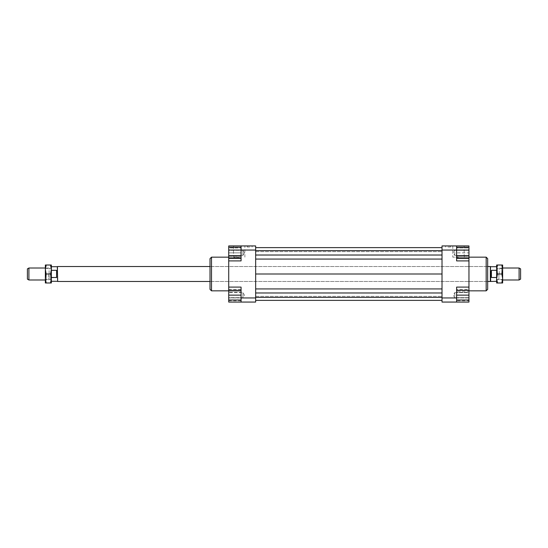 <?xml version="1.0" encoding="UTF-8"?>
<svg xmlns="http://www.w3.org/2000/svg" width="548" height="548" viewBox="0 0 548 548"><rect width="100%" height="100%" fill="white"/><g stroke="black" fill="none" stroke-linecap="round" stroke-linejoin="round"><path stroke-width="0.41" stroke-dasharray="2.74 2.06" d="M48.779 273.904L48.779 279.987L48.779 273.904M28.9 279.987L28.9 268.013M51.348 273.911L51.348 279.425L51.348 273.911M51.348 268.575L49.101 268.575L49.101 279.425L49.101 268.575L48.779 268.013L45.361 268.013M57.335 266.705L57.335 281.295M56.588 277.678L56.588 270.527L51.348 270.527L51.348 277.678L56.588 277.678L56.588 270.527M51.348 277.678L51.348 270.527M57.663 266.513L57.663 281.487M490.337 266.513L490.337 281.487M490.666 266.705L490.666 281.295M498.899 273.911L498.899 279.425L498.899 273.911M496.652 273.911L496.652 279.425L496.652 273.911M519.1 268.013L519.1 279.987M499.221 274.096L499.221 268.013L499.221 274.096M496.652 277.678L496.652 266.705L496.652 270.527L491.412 270.527L490.871 274.116L491.412 277.678L496.652 277.678L496.652 270.527M51.348 279.425L45.361 279.987M520.6 279.124L520.6 268.876M27.4 268.876L27.4 279.124M496.652 279.425L502.639 279.987M56.588 270.322L56.588 277.473M491.412 270.527L491.412 277.678M487.672 258.656L487.672 289.344M210.014 289.344L210.014 258.656M458.484 245.936L452.792 245.936L458.484 245.936M458.484 257.163L452.792 257.163L458.484 257.163M239.202 245.936L233.51 245.936L239.202 245.936M239.202 257.163L233.51 257.163L239.202 257.163M448.004 245.936L450.435 245.936L448.004 245.936M448.004 247.059L450.435 247.059L448.004 247.059M249.676 245.936L247.244 245.936L249.676 245.936M249.676 247.059L247.244 247.059L249.676 247.059M468.958 252.861L468.958 250.333L468.958 255.382L468.958 250.333L454.737 250.333L454.737 255.382L454.737 252.861L454.737 255.382L468.958 255.382L468.958 252.861L456.614 252.861L456.614 247.991L456.614 257.724L456.614 252.861L468.958 252.861L468.958 257.724L456.614 257.724L468.958 257.724L468.958 247.991L456.614 247.991L468.958 247.991L468.958 252.861M454.737 255.382L454.737 250.333L453.223 252.861L454.737 255.382L453.223 252.861L454.737 250.333L468.958 250.333L468.958 255.382L454.737 255.382M442.017 297.948L442.017 245.936L456.614 245.936L456.614 255.669L468.958 255.669L468.958 258.478L468.958 256.786L456.614 256.786L456.614 260.903L456.614 245.936L456.614 256.786L468.958 256.786L468.958 287.097L456.614 287.097L468.958 287.097L468.958 291.214L456.614 291.214L456.614 302.064L442.017 302.064L442.017 297.948L456.614 297.948L456.614 302.064L456.614 287.097L456.614 291.214L468.958 291.214L468.958 300.009L468.958 292.618L468.958 297.667L454.737 297.667L454.737 292.618L454.737 295.139L454.737 292.618L468.958 292.618L468.958 295.139L456.614 295.139L456.614 300.009L456.614 295.139M454.737 292.618L454.737 297.667L453.223 295.139L454.737 292.618L453.223 295.139L454.737 297.667L468.958 297.667L468.958 292.618L454.737 292.618M228.721 252.861L228.721 250.333L242.942 250.333L242.942 255.382L242.942 250.333L242.942 255.382L242.942 250.333L244.456 252.861L242.942 255.382L228.721 255.382L228.721 250.333L228.721 255.382L242.942 255.382L244.456 252.861L242.942 250.333L228.721 250.333L228.721 252.861L228.721 247.991L241.072 247.991L241.072 257.724L241.072 247.991L228.721 247.991L228.721 252.861L241.072 252.861L228.721 252.861L228.721 257.724L228.721 252.861M241.072 245.936L255.663 245.936L255.663 302.064L228.721 302.064L228.721 290.276L228.721 297.667L242.942 297.667L242.942 292.618L242.942 297.667L242.942 292.618L242.942 297.667L244.456 295.139L242.942 292.618L228.721 292.618L228.721 297.667L228.721 292.618L242.942 292.618L244.456 295.139L242.942 297.667L228.721 297.667L228.721 295.139L228.721 300.009L228.721 291.214L241.072 291.214L241.072 302.064L241.072 287.097L241.072 291.214L228.721 291.214L228.721 256.786L241.072 256.786L241.072 260.903L241.072 256.786L228.721 256.786L228.721 258.478L228.721 255.669L241.072 255.669L241.072 258.478L241.072 245.936L241.072 256.786L241.072 245.936L228.721 245.936L228.721 255.669M468.958 274L468.958 257.163L468.958 274M486.172 290.837L486.172 257.163M228.721 274L228.721 257.163L228.721 274M211.507 257.163L211.507 290.837M210.014 274L210.014 266.513L210.014 274M487.672 274L487.672 266.513L487.672 274M456.614 302.064L468.958 302.064L468.958 290.276L456.614 290.276M468.958 287.097L456.614 287.097L456.614 300.763L456.614 297.954L468.958 297.954L468.958 292.331L456.614 292.331L456.614 289.522L456.614 292.331L468.958 292.331L468.958 289.522L456.614 289.522M442.017 274L442.017 259.067L442.017 288.933L442.017 274L255.663 274L255.663 259.067L255.663 274M442.017 292.975L442.017 297.386L442.017 292.975L255.663 292.975L255.663 288.933L255.663 297.386L255.663 292.975M442.017 300.379L442.017 296.345L442.017 300.379L255.663 300.379L255.663 296.345L255.663 300.379L442.017 300.379L255.663 300.379M442.017 300.345L442.017 296.345L442.017 300.345L255.663 300.345L255.663 296.345L255.663 300.345M442.017 255.026L442.017 250.614L442.017 255.026L255.663 255.026L255.663 259.067L255.663 250.614L255.663 255.026M442.017 247.621L442.017 251.655L442.017 247.621L255.663 247.621L255.663 251.655L255.663 247.621L442.017 247.621L255.663 247.621M442.017 247.655L442.017 251.655L442.017 247.655L255.663 247.655L255.663 251.655L255.663 247.655M468.958 260.903L456.614 260.903L468.958 260.903L456.614 260.903L456.614 247.237L456.614 250.046L442.017 250.052M456.614 255.669L456.614 250.046L468.958 250.046L468.958 256.786L468.958 245.936L456.614 245.936M228.721 260.903L241.072 260.903L228.721 260.903L241.072 260.903L241.072 250.052L241.072 255.669M255.663 250.052L241.072 250.052L241.072 247.237L241.072 250.046L228.721 250.046M241.072 300.009L241.072 290.276L241.072 300.009L228.721 300.009M241.072 302.064L241.072 297.948L255.663 297.948M241.072 297.954L228.721 297.954L228.721 300.763L228.721 289.522L228.721 297.954L241.072 297.954L241.072 287.097L228.721 287.097M241.072 292.331L241.072 289.522L241.072 292.331L228.721 292.331L241.072 292.331M228.721 289.522L241.072 289.522M228.721 300.763L241.072 300.763M228.721 295.139L241.072 295.139M228.721 290.276L241.072 290.276M228.721 257.724L241.072 257.724L228.721 257.724M468.958 289.522L468.958 297.954L456.614 297.954M468.958 300.763L468.958 297.954L468.958 300.763L456.614 300.763M468.958 300.009L456.614 300.009M468.958 295.139L468.958 290.276M468.958 255.669L468.958 250.046M255.663 251.655L442.017 251.655L255.663 251.655M255.663 288.933L442.017 288.933M255.663 296.345L442.017 296.345L255.663 296.345M255.663 297.386L442.017 297.386M255.663 259.067L442.017 259.067M255.663 250.614L442.017 250.614M496.652 278.494L497.454 274L496.652 269.506L496.652 282.98L497.454 282.98L496.652 278.494M502.639 278.494L502.639 265.02L501.838 265.02L502.639 269.506L501.838 274L502.639 278.494L501.838 282.98L502.639 282.98L502.639 278.494M501.776 274L501.776 268.575L501.776 274M497.399 274L497.399 268.575L497.399 274M496.652 274L496.652 280.172L496.652 274M496.652 265.02L496.652 269.506L497.454 265.02L496.652 265.02M497.454 274L501.838 274M497.454 265.02L501.838 265.02M497.454 282.98L501.838 282.98M51.348 269.506L50.546 274L51.348 278.494L51.348 265.02L50.546 265.02L51.348 269.506M45.361 269.506L45.361 282.98L46.162 282.98L45.361 278.494L46.162 274L45.361 269.506L46.162 265.02L45.361 265.02L45.361 269.506M46.224 274L46.224 279.425L46.224 274M50.601 274L50.601 279.425L50.601 274M51.348 274L51.348 267.828L51.348 274M51.348 282.98L51.348 278.494L50.546 282.98L51.348 282.98M50.546 274L46.162 274M50.546 282.98L46.162 282.98M50.546 265.02L46.162 265.02M487.672 266.513L210.014 266.513L487.672 266.513M502.639 268.013L496.652 268.575M487.672 281.487L210.014 281.487L487.672 281.487M452.792 245.936L452.792 257.163M233.51 245.936L233.51 257.163M445.572 245.936L445.572 247.059M247.244 245.936L247.244 247.059M252.107 247.059L252.107 245.936M450.435 247.059L450.435 245.936M244.888 257.163L244.888 245.936M464.17 257.163L464.17 245.936M502.639 267.828L501.776 268.575L497.399 268.575L496.652 267.828M502.639 280.172L501.776 279.425L497.399 279.425L496.652 280.172M45.361 280.172L46.224 279.425L50.601 279.425L51.348 280.172M45.361 267.828L46.224 268.575L50.601 268.575L51.348 267.828"/><path stroke-width="0.82" d="M28.9 268.013L28.9 279.987L27.4 279.124L27.4 268.876L28.9 268.013L45.361 268.013M210.014 281.487L57.663 281.487L57.335 266.705L51.348 266.705M51.348 270.322L56.588 270.322L56.588 277.473L51.348 277.473M57.663 281.487L57.335 266.705M496.652 281.295L490.337 281.487L490.337 266.513L487.672 266.513M490.666 281.295L490.337 266.513M519.1 268.013L520.6 268.876L520.6 279.124L519.1 279.987L519.1 268.013L502.639 268.013M491.412 270.322L491.412 277.473L490.871 273.884L491.412 270.322L496.652 270.322M496.652 277.473L491.412 277.473M486.172 257.163L486.172 290.837L487.672 289.344L487.672 258.656L486.172 257.163L468.958 257.163M211.507 257.163L210.014 258.656L210.014 289.344L211.507 290.837L211.507 257.163L228.721 257.163M456.614 297.948L456.614 287.097L468.958 287.097L468.958 302.064L456.614 302.064L456.614 297.948L442.017 297.948L442.017 302.064L456.614 302.064M468.958 287.097L468.958 260.903L456.614 260.903L456.614 245.936L442.017 245.936L442.017 297.948M442.017 250.052L468.958 250.046L468.958 255.669L456.614 255.669M468.958 260.903L468.958 258.478L456.614 258.478M456.614 245.936L468.958 245.936L468.958 247.237L456.614 247.237M241.072 245.936L241.072 250.052L255.663 250.052L255.663 245.936L228.721 245.936L228.721 247.237L241.072 247.237M255.663 297.948L241.072 297.948L241.072 302.064L255.663 302.064L255.663 250.052M241.072 302.064L228.721 302.064L228.721 300.009L241.072 300.009M228.721 260.903L241.072 260.903L241.072 250.052L228.721 250.046L228.721 287.097L241.072 287.097L241.072 297.948M228.721 287.097L228.721 290.276L241.072 290.276M228.721 300.009L228.721 290.276M228.721 295.139L241.072 295.139M228.721 255.669L241.072 255.669M228.721 258.478L241.072 258.478M228.721 250.046L228.721 247.237M468.958 300.009L456.614 300.009M468.958 290.276L456.614 290.276M468.958 295.139L456.614 295.139M468.958 255.669L468.958 258.478M468.958 247.237L468.958 250.046M255.663 247.621L442.017 247.621M255.663 250.614L442.017 250.614M255.663 255.026L442.017 255.026M255.663 259.067L442.017 259.067M255.663 274L442.017 274M255.663 288.933L442.017 288.933M255.663 292.975L442.017 292.975M255.663 297.386L442.017 297.386M255.663 300.379L442.017 300.379M496.652 278.494L496.652 265.02L497.454 265.02L496.652 269.506L497.454 274L496.652 278.494L497.454 282.98L496.652 282.98L496.652 278.494M502.639 278.494L501.838 274L502.639 269.506L502.639 282.98L501.838 282.98L502.639 278.494M501.838 265.02L502.639 265.02L502.639 269.506L501.838 265.02L497.454 265.02M497.454 282.98L501.838 282.98M497.454 274L501.838 274M51.348 269.506L51.348 282.98L50.546 282.98L51.348 278.494L50.546 274L51.348 269.506L50.546 265.02L51.348 265.02L51.348 269.506M45.361 269.506L46.162 274L45.361 278.494L45.361 265.02L46.162 265.02L45.361 269.506M46.162 282.98L45.361 282.98L45.361 278.494L46.162 282.98L50.546 282.98M50.546 265.02L46.162 265.02M50.546 274L46.162 274M210.014 266.513L57.663 266.513M496.652 266.705L490.666 266.705M519.1 279.987L502.639 279.987M490.337 281.487L487.672 281.487M57.335 281.295L51.348 281.295M45.361 279.987L28.9 279.987M228.721 290.837L211.507 290.837M468.958 290.837L486.172 290.837"/></g></svg>
